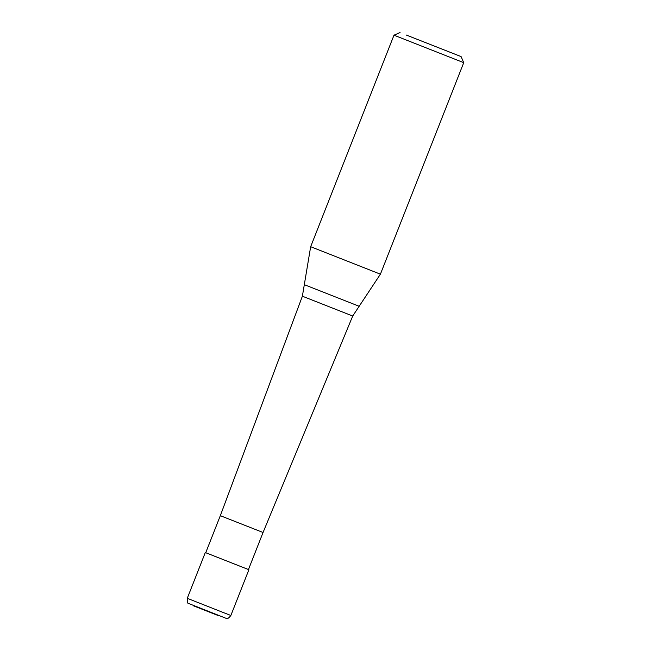 <?xml version="1.0" encoding="UTF-8"?>
<svg xmlns="http://www.w3.org/2000/svg" width="651" height="651" viewBox="0 0 651 651"><rect width="100%" height="100%" fill="white"/><g stroke="black" fill="none" stroke-linecap="round" stroke-linejoin="round"><path stroke-width="0.49" stroke-dasharray="3.25 2.44" d="M205.74 552.707L248.462 569.535M220.331 515.657L263.053 532.485M205.732 552.715L248.454 569.544M302.381 296.205L352.712 316.028M304.31 284.674L359.165 306.279M310.665 246.705L380.412 274.177M393.985 35.195L463.732 62.667M317.712 249.52L373.365 271.361M187.268 598.31L230.861 615.48M193.437 605.796L217.857 615.423"/><path stroke-width="0.98" d="M248.462 569.535L205.74 552.707M224.644 517.382L220.331 515.657L205.732 552.715L248.454 569.544L263.053 532.485L224.644 517.382M263.053 532.485L352.712 316.028L302.381 296.205L220.331 515.657M352.712 316.028L359.165 306.279L304.31 284.674L310.665 246.705L380.412 274.177L463.732 62.667L393.985 35.195L310.665 246.705M406.224 35.016L461.087 56.588L406.224 35.016M222.203 612.103L187.268 598.31C187.179 601.801 187.529 603.485 188.334 603.363L226.402 618.45C227.435 617.945 227.549 619.752 230.861 615.48L222.203 612.103M217.857 615.423L193.437 605.796M205.301 552.544L187.268 598.31M248.894 569.715L230.861 615.48M400.056 32.55L393.985 35.195M461.087 56.588L463.732 62.667M359.165 306.279L380.412 274.177M304.31 284.674L302.381 296.205"/></g></svg>

